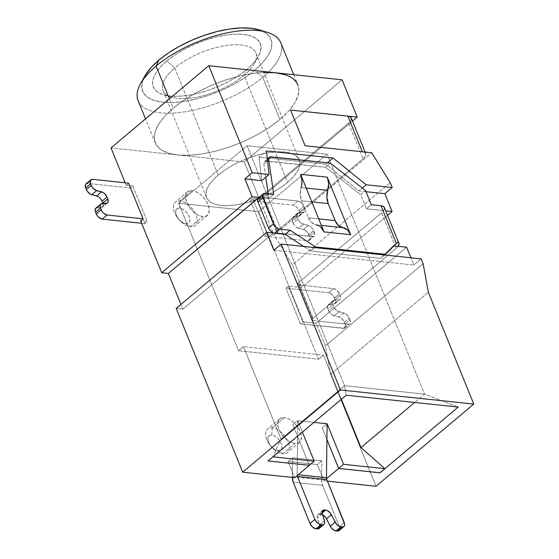 <?xml version="1.0" encoding="UTF-8"?>
<svg xmlns="http://www.w3.org/2000/svg" width="559" height="559" viewBox="0 0 559 559"><rect width="100%" height="100%" fill="white"/><g stroke="black" fill="none" stroke-linecap="round" stroke-linejoin="round"><path stroke-width="0.42" stroke-dasharray="2.79 2.1" d="M272.205 427.803L271.779 435.147A9.223 5.15 49.9 0 0 268.544 442.239A9.223 5.15 49.9 0 0 278.089 450.68L282.742 453.747A15.4 8.602 -130.1 0 1 266.811 439.647A15.4 8.602 -130.1 0 1 272.205 427.803A15.4 8.602 49.9 0 0 267.565 428.991A15.4 8.602 49.9 0 0 268.544 443.056A15.4 8.602 49.9 0 0 282.742 453.747L294.866 443.553A15.4 8.602 -130.1 0 1 280.667 432.869A15.4 8.602 -130.1 0 1 279.689 418.803A15.4 8.602 -130.1 0 1 284.328 417.615L272.205 427.803L284.328 417.615L280.646 418.167L278.326 420.613L277.725 424.581L278.927 429.459L281.757 434.504L285.775 438.962L290.38 442.134L294.866 443.553L298.541 443.001L300.861 440.555L301.469 436.593L300.26 431.716L297.437 426.664L293.412 422.213L288.814 419.033L284.328 417.615A15.4 8.602 -130.1 0 1 298.527 428.306A15.4 8.602 -130.1 0 1 299.505 442.372A15.4 8.602 -130.1 0 1 294.866 443.553L282.742 453.747A15.4 8.602 49.9 0 0 287.382 452.559A15.4 8.602 49.9 0 0 286.404 438.494A15.4 8.602 49.9 0 0 272.205 427.803A15.4 8.602 -130.1 0 1 288.144 441.903A15.4 8.602 -130.1 0 1 282.742 453.747L278.089 450.68A9.223 5.15 49.9 0 0 281.317 443.587A9.223 5.15 49.9 0 0 271.779 435.147L272.205 427.803M180.033 200.814L179.607 208.151A9.223 5.15 49.9 0 0 176.371 215.243A9.223 5.15 49.9 0 0 185.916 223.691L190.57 226.751A15.4 8.602 -130.1 0 1 174.639 212.658A15.4 8.602 -130.1 0 1 180.033 200.814A15.4 8.602 49.9 0 0 175.393 202.002A15.4 8.602 49.9 0 0 176.371 216.067A15.4 8.602 49.9 0 0 190.57 226.751L202.693 216.564A15.4 8.602 -130.1 0 1 188.495 205.873A15.4 8.602 -130.1 0 1 187.517 191.807A15.4 8.602 -130.1 0 1 192.156 190.619L180.033 200.814L192.156 190.619L188.474 191.178L186.154 193.624L185.553 197.586L186.755 202.463L189.585 207.515L193.603 211.966L198.207 215.145L202.693 216.564L206.369 216.005L208.689 213.559L209.297 209.597L208.088 204.72L205.265 199.668L201.24 195.217L196.642 192.037L192.156 190.619A15.4 8.602 -130.1 0 1 206.355 201.31A15.4 8.602 -130.1 0 1 207.333 215.376A15.4 8.602 -130.1 0 1 202.693 216.564L190.57 226.751A15.4 8.602 49.9 0 0 195.21 225.57A15.4 8.602 49.9 0 0 194.232 211.505A15.4 8.602 49.9 0 0 180.033 200.814A15.4 8.602 -130.1 0 1 195.971 214.908A15.4 8.602 -130.1 0 1 190.57 226.751L185.916 223.691A9.223 5.15 49.9 0 0 189.145 216.599A9.223 5.15 49.9 0 0 179.607 208.151L180.033 200.814M267.328 32.359A76.988 32.045 -22.1 0 1 262.765 77.338L254.799 70.287A69.288 28.844 157.9 0 0 258.901 29.802M244.094 75.367A50.037 20.83 -22.1 0 1 171.802 97.273A50.037 20.83 -22.1 0 1 174.771 68.037L166.799 60.987A57.738 24.037 157.9 0 0 163.382 94.723A57.738 24.037 157.9 0 0 246.798 69.442L244.094 75.367L287.55 182.374A50.037 20.83 -22.1 0 1 239.566 204.321A50.037 20.83 -22.1 0 1 206.523 197.537A50.037 20.83 -22.1 0 1 218.22 175.044L174.771 68.037A50.037 20.83 157.9 0 0 163.067 90.53A50.037 20.83 157.9 0 0 196.111 97.308A50.037 20.83 157.9 0 0 244.094 75.367A50.037 20.83 157.9 0 0 255.798 52.874A50.037 20.83 157.9 0 0 222.755 46.09A50.037 20.83 157.9 0 0 174.771 68.037L218.22 175.044A50.037 20.83 -22.1 0 1 266.203 153.103A50.037 20.83 -22.1 0 1 299.247 159.888A50.037 20.83 -22.1 0 1 287.55 182.374L244.094 75.367L246.798 69.442L253.178 63.349L257.783 57.325L260.424 51.61L261.004 46.411L259.502 41.939L255.973 38.361L250.558 35.811L243.458 34.392L234.948 34.162L225.361 35.119L215.061 37.236L204.44 40.43L193.91 44.573L183.876 49.513L174.722 55.055L166.799 60.987L160.419 67.08L155.814 73.103L153.173 78.819L152.593 84.018L154.095 88.49L157.624 92.074L163.039 94.618L170.139 96.036L178.649 96.267L188.236 95.309L198.543 93.192L209.164 89.999L219.687 85.855L229.721 80.915L238.875 75.374L246.798 69.442A57.738 24.037 157.9 0 0 258.503 56.096A57.738 24.037 157.9 0 0 233.99 34.204A57.738 24.037 157.9 0 0 166.799 60.987L174.771 68.037A50.037 20.83 -22.1 0 1 232.998 44.825A50.037 20.83 -22.1 0 1 254.24 63.796A50.037 20.83 -22.1 0 1 244.094 75.367M293.741 74.696L297.877 84.891A76.988 32.045 -22.1 0 1 279.884 119.493L262.765 77.338A76.988 32.045 157.9 0 0 280.765 42.736M284.894 74.647L292.119 78.05L296.822 82.816L298.82 88.783L298.052 95.715L294.523 103.338L288.395 111.367L279.884 119.493L269.319 127.403L257.119 134.789L243.738 141.378L229.7 146.898L215.536 151.161L201.799 153.984L189.019 155.262L177.671 154.948L111.01 147.904L177.671 154.948L168.21 153.061L160.985 149.665L156.282 144.893L154.277 138.925L155.053 132.001L158.574 124.371L164.709 116.342L173.22 108.215L169.398 98.81L173.22 108.215A76.988 32.045 -22.1 0 1 275.426 72.761M292.28 477.421L292.329 471.88L294.684 477.672L292.329 471.88L292.49 457.765L288.095 461.461L292.329 471.88L292.273 476.729L321.607 479.832L321.663 474.982L324.01 480.775L326.54 478.651L324.01 480.775L317.428 464.564L321.823 460.868L321.663 474.982L317.428 464.564L288.095 461.461L292.49 457.765L321.823 460.868L317.428 464.564L288.095 461.461L292.329 471.88L292.49 457.765L321.823 460.868L321.607 479.832A11.55 8.287 -84 0 0 322.599 485.366L321.607 479.832L292.273 476.729A11.55 8.287 96 0 0 292.28 477.421M344.232 522.497L339.348 526.606L322.599 485.366L293.265 482.27L322.599 485.366L339.348 526.606L344.232 522.497M297.577 436.369L309.33 465.305L297.577 436.369L297.136 474.619A3.85 2.76 -84 0 0 297.206 475.548A3.85 2.76 96 0 1 297.136 474.619L298.185 474.731L297.136 474.619L297.577 436.369L292.874 424.777L297.577 436.369L297.758 420.668L292.86 424.777L297.758 420.668L313.92 422.38L297.758 420.668L297.577 436.369M268.013 460.979L272.932 456.843L281.002 439.101L344.54 385.682L247.099 145.717L178.67 203.245L238.574 350.759L243.458 346.65L281.002 439.101L344.54 385.682L346.217 395.227L344.54 385.682L424.54 394.137L414.638 402.459L424.54 394.137L327.099 154.172L424.54 394.137L458.212 407.064L424.54 394.137L344.54 385.682L247.099 145.717L178.67 203.245L258.67 211.707L327.099 154.172L247.099 145.717L327.099 154.172L258.67 211.707L318.567 359.22L258.67 211.707L178.67 203.245L238.574 350.759L318.567 359.22L238.574 350.759L243.458 346.65L281.002 439.101L272.932 456.843L268.013 460.979M309.316 465.312L292.86 424.777L297.744 420.668L292.86 424.777L309.316 465.312M341.395 399.287L323.458 355.112L318.567 359.22L323.458 355.112L243.458 346.65L323.458 355.112L341.395 399.287M322.215 427.88L326.91 439.444L322.201 427.88L327.092 423.785L322.215 427.88M326.91 439.472L322.201 427.88L327.092 423.771L322.201 427.88L326.91 439.472M384.375 207.543A11.55 4.807 157.9 0 1 383.663 210.631L366.397 208.807L371.288 204.692L366.397 208.807L360.639 194.623L365.53 190.514L360.639 194.623L325.394 167.225L330.285 163.116L325.394 167.225L266.315 160.978L271.199 156.869L266.315 160.978A5.772 3.228 49.9 0 0 264.575 161.425A5.772 3.228 49.9 0 0 263.876 163.948L265.798 177.238L263.876 163.948L264.337 161.663L265.176 161.09L325.394 167.225L360.639 194.623L366.397 208.807L383.663 210.631A11.55 4.807 -22.1 0 1 381.678 212.734L298.583 282.595L297.849 283.399L297.975 284.664L304.138 285.495L387.555 215.362L301.699 287.55L288.367 286.138L302.845 321.809L316.177 323.221L325.401 345.916L330.586 374.397L376.011 486.274L330.586 374.397L428.341 292.21L330.586 374.397L325.401 345.916L316.177 323.221L318.623 321.166L313.292 320.6L312.125 319.797L313.068 318.267L396.163 248.406A11.55 4.807 157.9 0 0 398.148 246.302A11.55 4.807 -22.1 0 1 396.163 248.406L381.678 212.734L298.583 282.595L313.068 318.267L396.163 248.406L381.678 212.734A11.55 4.807 157.9 0 0 383.663 210.631L384.48 208.842M366.005 191.695L358.843 190.933L325.722 164.157L268.516 158.113L325.722 164.157L327.329 162.809L325.722 164.157L358.843 190.933L362.316 188.02L358.843 190.933L366.005 191.695M267.209 157.973L259.096 157.114L261.717 180.669L259.096 157.114L266.426 150.951L259.096 157.114L267.209 157.973M260.061 197.565L264.945 193.456L260.061 197.565L268.872 198.494L268.194 193.798L268.872 198.494L273.756 194.385L268.872 198.494L260.061 197.565A5.772 3.228 49.9 0 0 258.894 197.676A5.772 3.228 49.9 0 0 258.321 198.005M273.854 250.229L413.849 265.029L410.9 257.776L413.849 265.029L421.179 258.866L413.849 265.029L273.854 250.229M393.976 245.862L393.27 245.785L380.637 258.412L310.65 251.012L303.663 246.442L310.65 251.012L314.703 247.609L310.65 251.012L380.637 258.412L384.69 255.009L380.637 258.412L393.27 245.785L397.742 242.026L393.27 245.785L393.976 245.862M176.19 308.421L182.856 309.127L180.941 304.417L182.856 309.127L273.281 233.096L182.856 309.127L176.19 308.421M87.707 183.443L92.598 179.334L87.707 183.443L130.373 187.957L144.858 223.628L147.303 221.567L140.637 220.868L147.303 221.567L132.818 185.902L126.152 185.197L125.167 182.779L126.152 185.197L128.598 183.142L126.152 185.197L132.818 185.902L130.373 187.957L144.858 223.628L147.303 221.567L132.818 185.902L130.373 187.957L87.707 183.443A5.772 3.228 49.9 0 0 85.967 183.89M138.101 100.662A76.988 32.045 157.9 0 0 188.942 111.094A76.988 32.045 157.9 0 0 262.765 77.338L279.884 119.493A76.988 32.045 -22.1 0 1 177.671 154.948L244.332 161.998L259.481 199.29L252.815 198.585L267.293 234.256L273.959 234.962L292.476 264.847L301.699 287.55L292.476 264.847L390.238 182.66L292.476 264.847L273.959 234.962L371.721 152.768L276.733 232.628L276.649 231.775L277.516 230.713L363.029 158.812L365.223 156.394L365.872 154.207L364.866 152.6L362.365 151.803L305.032 145.745L290.547 110.074L305.032 145.745L362.365 151.803A11.55 4.807 -22.1 0 1 365.726 153.627A11.55 4.807 -22.1 0 1 363.029 158.812L277.516 230.713L263.03 195.042L262.171 196.104L262.248 196.964L259.481 199.29L244.332 161.998L342.094 79.811L244.332 161.998L177.671 154.948A76.988 32.045 -22.1 0 1 155.22 142.818A76.988 32.045 -22.1 0 1 173.22 108.215L183.778 100.306L195.985 92.92L209.366 86.338L223.404 80.81L237.561 76.555L251.298 73.732L264.086 72.453M327.441 481.138L324.01 480.775L327.441 481.138M406.603 247.197L318.623 321.166L406.603 247.197M258.894 197.676L273.176 232.851L258.894 197.676L258.076 198.256M423.156 263.729L325.401 345.916L423.156 263.729M352.512 121.072L262.248 196.964L352.512 121.072M258.936 29.816L265.811 32.988L270.039 37.278L271.842 42.652L271.15 48.885L267.978 55.746L262.457 62.978L254.799 70.287L245.289 77.408L234.312 84.06L222.265 89.985L209.632 94.953L196.887 98.789L184.526 101.326L173.017 102.479L162.809 102.199L154.291 100.501L147.793 97.441L143.558 93.15L141.755 87.777L142.454 81.544L144.69 76.276M144.76 76.157A69.288 28.844 157.9 0 0 174.17 102.423A69.288 28.844 157.9 0 0 254.799 70.287L262.765 77.338A76.988 32.045 -22.1 0 1 173.178 113.044A76.988 32.045 -22.1 0 1 140.498 83.857M185.916 223.691L183.226 222.838L180.473 220.938L178.062 218.269L176.371 215.243L175.652 212.322L176.015 209.953L177.399 208.486L179.607 208.151L182.29 209.003L185.043 210.904L187.454 213.573L189.145 216.599L189.871 219.519L189.508 221.888L188.117 223.355L185.916 223.691M278.089 450.68L275.398 449.834L272.645 447.927L270.235 445.264L268.544 442.239L267.824 439.318L268.187 436.942L269.571 435.475L271.779 435.147L274.462 435.992L277.215 437.9L279.626 440.562L281.317 443.587L282.043 446.508L281.68 448.884L280.29 450.351L278.089 450.68M218.22 175.044L225.081 169.908L233.019 165.101L241.712 160.824L250.837 157.233L260.04 154.466L268.97 152.628L277.285 151.796L284.657 151.999L290.806 153.229L295.501 155.437L298.562 158.539L299.862 162.417L299.358 166.917L297.067 171.872L293.084 177.091L287.55 182.374L280.688 187.517L272.75 192.317L264.058 196.6L254.932 200.192L245.729 202.959L236.799 204.79L228.484 205.621L221.112 205.426L214.963 204.196L210.268 201.988L207.207 198.885L205.908 195.007L206.411 190.507L208.703 185.546L212.686 180.326L218.22 175.044M351.276 118.026L350.745 120.723L348.543 123.148L263.03 195.042L348.543 123.148L363.029 158.812L348.543 123.148A11.55 4.807 157.9 0 0 351.248 117.956M304.138 285.495L298.806 284.929L313.292 320.6L347.957 324.269L349.34 324.059L350.207 323.137L349.983 319.825L347.013 314.864L343.876 312.984L337.405 311.083L334.506 308.316L332.787 304.697L332.346 303.006L333.164 300.63L338.6 299.987L339.746 299.603L340.424 298.639L340.557 297.22L339.446 293.88L336.881 290.317L333.471 288.598L304.138 285.495L301.699 287.55L288.367 286.138L285.922 288.192L300.407 323.864L302.845 321.809L288.367 286.138L285.922 288.192L328.587 292.706L333.471 288.598L304.138 285.495M334.562 297.989A5.772 3.228 49.9 0 0 328.587 292.706L333.471 288.598A5.772 3.228 -130.1 0 1 339.446 293.88L334.562 297.989L335.232 299.645L340.117 295.536L339.446 293.88L334.562 297.989L331.99 294.432L328.587 292.706L285.922 288.192L300.407 323.864L343.065 328.378A5.772 3.228 49.9 0 0 344.812 327.93A5.772 3.228 49.9 0 0 345.092 323.934L349.983 319.825L349.312 318.176L344.421 322.284A5.772 3.228 49.9 0 0 338.985 317.093L343.876 312.984L338.985 311.761A5.772 3.228 -130.1 0 1 333.555 306.57L332.787 304.697A5.772 3.228 -130.1 0 1 333.073 300.7A5.772 3.228 -130.1 0 1 334.31 300.239L338.6 299.987L333.709 304.096A5.772 3.228 49.9 0 0 334.946 303.642A5.772 3.228 49.9 0 0 335.232 299.645L340.117 295.536A5.772 3.228 -130.1 0 1 339.83 299.533A5.772 3.228 -130.1 0 1 338.6 299.987L333.709 304.096L329.419 304.348L334.31 300.239L329.419 304.348A5.772 3.228 49.9 0 0 328.182 304.809A5.772 3.228 49.9 0 0 327.902 308.806L332.787 304.697L327.902 308.806L328.664 310.685L333.555 306.57L328.664 310.685A5.772 3.228 49.9 0 0 334.1 315.87L338.985 311.761L334.1 315.87L338.985 317.093L343.876 312.984A5.772 3.228 -130.1 0 1 349.312 318.176L344.421 322.284L345.092 323.934L349.983 319.825A5.772 3.228 -130.1 0 1 349.696 323.822A5.772 3.228 -130.1 0 1 347.957 324.269L343.065 328.378L347.957 324.269L318.623 321.166L316.177 323.221L302.845 321.809L300.407 323.864L344.449 328.168L345.315 327.253L345.546 325.764L345.092 323.934L342.129 318.972L338.985 317.093L332.521 315.199L329.614 312.425L327.902 308.806L327.588 305.703L328.273 304.739L333.709 304.096L334.855 303.712L335.54 302.747L335.673 301.329L334.562 297.989M264.854 236.31L267.293 234.256L252.815 198.585L250.369 200.639L264.854 236.31L307.513 240.824A5.772 3.228 49.9 0 0 309.26 240.377A5.772 3.228 49.9 0 0 309.539 236.38L314.431 232.271L313.76 230.615L308.868 234.731A5.772 3.228 49.9 0 0 303.432 229.539L308.323 225.431L303.439 224.208A5.772 3.228 -130.1 0 1 298.003 219.016L297.234 217.137A5.772 3.228 -130.1 0 1 297.521 213.14A5.772 3.228 -130.1 0 1 298.758 212.686L303.048 212.434L298.157 216.543A5.772 3.228 49.9 0 0 299.393 216.088A5.772 3.228 49.9 0 0 299.68 212.092L304.564 207.983L303.893 206.327L299.009 210.436A5.772 3.228 49.9 0 0 293.035 205.153L297.919 201.044L263.254 197.376A3.85 1.6 -22.1 0 1 262.248 196.964L259.481 199.29L252.815 198.585L250.369 200.639L293.035 205.153L297.919 201.044A5.772 3.228 -130.1 0 1 303.893 206.327L299.009 210.436L299.68 212.092L304.564 207.983A5.772 3.228 -130.1 0 1 304.285 211.98A5.772 3.228 -130.1 0 1 303.048 212.434L298.157 216.543L293.866 216.794L298.758 212.686L293.866 216.794A5.772 3.228 49.9 0 0 292.63 217.255A5.772 3.228 49.9 0 0 292.35 221.245L297.234 217.137L292.35 221.245L293.112 223.125L298.003 219.016L293.112 223.125A5.772 3.228 49.9 0 0 298.548 228.317L303.439 224.208L298.548 228.317L303.432 229.539L308.323 225.431A5.772 3.228 -130.1 0 1 313.76 230.615L308.868 234.731L309.539 236.38L314.431 232.271A5.772 3.228 -130.1 0 1 314.144 236.268A5.772 3.228 -130.1 0 1 312.404 236.709L307.513 240.824L312.404 236.709L277.739 233.047A3.85 1.6 -22.1 0 1 276.733 232.628L273.959 234.962L267.293 234.256L264.854 236.31L307.513 240.824L308.896 240.615L309.763 239.692L309.539 236.38L306.577 231.419L303.432 229.539L296.969 227.639L294.062 224.872L292.35 221.245L291.91 219.561L292.72 217.185L298.157 216.543L299.303 216.158L299.987 215.194L299.68 212.092L297.947 208.542L296.438 206.872L293.035 205.153L250.369 200.639L264.854 236.31M297.919 201.044L263.254 197.376L277.739 233.047L313.788 236.506L314.654 235.584L314.431 232.271L312.809 228.876L311.461 227.303L308.323 225.431L301.853 223.53L298.953 220.756L298.003 219.016L296.794 215.453L297.612 213.07L304.194 212.05L305.004 209.667L302.831 204.433L301.329 202.763L297.919 201.044M144.858 223.628L141.616 223.279L144.858 223.628M95.848 208.172L101.361 207.473L106.245 203.364L101.361 207.473L97.07 207.717L101.955 203.609L97.07 207.717A5.772 3.228 49.9 0 0 95.834 208.179M102.877 203.015L103.184 206.117L102.507 207.082L101.361 207.473A5.772 3.228 49.9 0 0 102.59 207.012A5.772 3.228 49.9 0 0 103.073 203.546M99.816 197.823L98.258 196.621M263.876 163.948L267.53 160.873L263.876 163.948M263.03 195.042A3.85 1.6 157.9 0 0 262.129 196.768A3.85 1.6 157.9 0 0 262.248 196.964A3.85 1.6 157.9 0 0 263.254 197.376L277.739 233.047A3.85 1.6 -22.1 0 1 276.733 232.628A3.85 1.6 -22.1 0 1 276.614 232.439A3.85 1.6 -22.1 0 1 277.516 230.713L263.03 195.042M313.292 320.6A3.85 1.6 -22.1 0 1 312.167 319.993A3.85 1.6 -22.1 0 1 313.068 318.267L298.583 282.595A3.85 1.6 157.9 0 0 297.681 284.321A3.85 1.6 157.9 0 0 298.806 284.929L313.292 320.6M301.958 180.774L300.218 194.336L301.532 200.765L308.449 217.8L311.691 222.608L320.761 227.08M301.084 187.551L306.22 188.097L301.084 187.551A15.4 11.047 96 0 0 301.532 200.765L311.81 201.848L301.532 200.765L308.449 217.8L318.728 218.883L308.449 217.8A15.4 11.047 96 0 0 316.226 224.844L321.362 225.389L316.226 224.844M302.384 432.086L297.744 420.668L302.384 432.086M319.475 528.01L319.58 525.125L317.156 516.243L317.491 514.972L318.357 514.21L322.578 514.741A5.772 3.228 49.9 0 0 320.831 514.175L319.636 514.049A5.772 3.228 49.9 0 0 317.896 514.49A5.772 3.228 49.9 0 0 317.386 517.858L319.58 525.125L324.465 521.016L319.58 525.125A5.772 3.228 49.9 0 1 319.07 528.493M339.572 529.925L339.348 526.606A5.772 3.228 49.9 0 1 339.061 530.603M322.277 513.749L317.386 517.858L322.277 513.749M322.047 512.023L319.636 514.049L322.047 512.023M322.117 513.092L320.831 514.175L322.117 513.092M279.689 418.803L267.565 428.991M187.517 191.807L175.393 202.002M171.802 97.273L163.382 94.723M206.523 197.537L163.067 90.53M299.247 159.888L255.798 52.874M155.22 142.818L145.508 118.899M254.24 63.796L258.503 56.096M207.333 215.376L195.21 225.57M299.505 442.372L287.382 452.559M334.946 303.642L339.83 299.533M333.073 300.7L328.182 304.809M344.812 327.93L349.696 323.822M299.393 216.088L304.285 211.98M297.521 213.14L292.63 217.255M309.26 240.377L314.144 236.268M107.482 202.903L102.59 207.012M267.335 159.105L264.575 161.425M365.726 153.627L365.097 152.069M262.129 196.768L276.614 232.439M312.167 319.993L297.681 284.321M322.788 510.381L317.896 514.49"/><path stroke-width="0.84" d="M293.741 74.696L280.765 42.736A76.988 32.045 157.9 0 0 229.924 32.303A76.988 32.045 157.9 0 0 156.101 66.06A76.988 32.045 -22.1 0 1 267.328 32.359L258.901 29.802A69.288 28.844 157.9 0 0 158.805 60.141L156.101 66.06L169.398 98.81L156.101 66.06A76.988 32.045 157.9 0 0 138.101 100.662L145.508 118.899M264.086 72.453L275.426 72.761L342.094 79.811L357.236 117.104L290.568 110.053L305.053 145.724L371.721 152.768L390.238 182.66L392.208 187.524L366.18 184.77L362.316 188.02L366.18 184.77L333.052 157.994L327.329 162.809L333.052 157.994L266.426 150.951L269.047 174.506L261.717 180.669L244.884 178.887L252.13 196.726L244.884 178.887L252.221 172.724L208.766 65.71L252.221 172.724L269.047 174.506L261.717 180.669L244.884 178.887L252.221 172.724L269.047 174.506L266.426 150.951L333.052 157.994L366.18 184.77L392.208 187.524L390.238 182.66L371.721 152.768L305.053 145.724L290.568 110.053L357.236 117.104L342.094 79.811L275.426 72.761A76.988 32.045 -22.1 0 1 297.877 84.891M322.361 514.636L325.401 517.117L331.403 527.962L334.443 530.449L337.322 531.05A5.772 3.228 49.9 0 0 339.061 530.603L343.946 526.494A5.772 3.228 -130.1 0 0 344.232 522.497L326.798 479.566L297.465 476.464L314.899 519.395L297.465 476.464A3.85 2.76 96 0 1 297.206 475.548L294.684 477.672L242.683 472.18L294.684 477.672L297.206 475.548A3.85 2.76 -84 0 0 297.465 476.464L326.798 479.566A3.85 2.76 -84 0 1 326.54 478.651A3.85 2.76 -84 0 1 326.47 477.721L298.185 474.731L326.47 477.721L327.092 423.771L326.91 439.472L338.677 468.449L380.008 472.816L458.212 407.064L380.008 472.816L384.858 468.673L343.561 464.305L338.677 468.414L343.561 464.305L327.106 423.771L313.92 422.38L327.106 423.771L343.561 464.305L384.858 468.673L360.995 447.563L414.638 402.459L360.995 447.563L384.858 468.673L379.966 472.781L338.677 468.414L326.91 439.444L338.677 468.414L380.008 472.816L338.677 468.449L326.54 478.651A3.85 2.76 96 0 1 326.47 477.721L326.91 439.472L338.677 468.449L326.54 478.651A3.85 2.76 -84 0 0 326.798 479.566L344.686 524.328L344.456 525.816L343.589 526.732L340.864 526.802L342.206 526.941L337.322 531.05L335.98 530.91L340.864 526.802L339.327 526.34L336.294 523.853L330.285 513.008L327.253 510.521L325.715 510.067L323.242 510.101L322.375 510.863L322.04 512.135L324.702 522.63L324.367 523.902L323.5 524.663L322.222 524.824L317.33 528.94L315.989 528.793L320.873 524.684L322.222 524.824L319.196 524.153L317.47 522.958L314.899 519.395L310.014 523.51L293.265 482.27L292.273 476.729M309.33 465.305L268.013 460.979L346.217 395.227L268.013 460.979L309.33 465.305M268.047 460.951L309.316 465.312L268.047 460.951M297.206 475.548L309.344 465.347L297.206 475.548M272.932 456.843L314.207 461.203L309.316 465.312L314.207 461.203L302.384 432.086L314.207 461.203L272.932 456.843M360.995 447.563L341.395 399.287L360.995 447.563M385.717 210.848L392.125 211.526L384.878 193.687L366.005 191.695L384.878 193.687L392.125 211.526L385.717 210.848M268.516 158.113L267.209 157.973L268.516 158.113M252.13 196.726L258.852 197.565L168.371 273.456L161.705 272.75L140.637 220.868L161.705 272.75L252.13 196.726L258.796 197.432L168.371 273.456L161.705 272.75L252.13 196.726M258.894 197.676A5.772 3.228 -130.1 0 1 260.061 197.565M268.194 193.798L265.798 177.238L268.194 193.798M384.48 208.842L384.285 207.34L383.09 206.271L381.007 205.726L396.345 243.486L385.528 254.303L315.535 246.903L290.1 230.252L285.209 234.361L303.663 246.442L285.209 234.361L274.546 233.236A5.772 3.228 -130.1 0 1 273.176 232.851L266.615 232.397L273.854 250.229L266.615 232.397L176.19 308.421L242.683 472.18L176.19 308.421L266.615 232.397L273.176 232.851A5.772 3.228 49.9 0 0 274.546 233.236L279.43 229.12L276.027 227.401L273.456 223.838L262.471 196.062L262.695 194.581L263.568 193.659L273.756 194.385L268.76 159.839L269.228 157.554L270.06 156.981L330.285 163.116L365.53 190.514L371.288 204.692L381.007 205.726L371.288 204.692L365.53 190.514L330.285 163.116L271.199 156.869A5.772 3.228 -130.1 0 0 269.459 157.317A5.772 3.228 -130.1 0 0 268.76 159.839L273.756 194.385L264.945 193.456A5.772 3.228 -130.1 0 0 263.205 193.896L258.321 198.005A5.772 3.228 49.9 0 0 258.034 202.002L262.926 197.893A5.772 3.228 -130.1 0 1 263.205 193.896M410.9 257.776L406.603 247.197L393.976 245.862L406.603 247.197L410.9 257.776M180.941 304.417L168.371 273.456L180.941 304.417M125.167 182.779L111.01 147.904L125.167 182.779M376.011 486.274L327.441 481.138L376.011 486.274L473.766 404.087L428.341 292.21L423.156 263.729L421.179 258.866L281.184 244.066L340.438 389.986L473.766 404.087L376.011 486.274M128.598 183.142L143.083 218.814L140.637 220.868L143.083 218.814L107.083 215.005L143.083 218.814L128.598 183.142L92.598 179.334L128.598 183.142M275.426 72.761L208.766 65.71L111.01 147.904L208.766 65.71L275.426 72.761L284.894 74.647M387.555 215.362L392.125 211.526L387.555 215.362M421.179 258.866L423.156 263.729L428.341 292.21L473.766 404.087L340.438 389.986L281.184 244.066L273.854 250.229L281.184 244.066L421.179 258.866M392.208 187.524L384.878 193.687L392.208 187.524M357.236 117.104L352.512 121.072L357.236 117.104M242.683 472.18L340.438 389.986L242.683 472.18M346.217 395.227L458.212 407.064L346.217 395.227M144.69 76.276L151.14 67.45L158.805 60.141L168.308 53.021L179.292 46.376L191.332 40.451L203.965 35.476L216.71 31.646L229.071 29.103L240.58 27.95L250.788 28.229L259.306 29.927M140.498 83.857A76.988 32.045 -22.1 0 1 156.101 66.06L158.805 60.141A69.288 28.844 157.9 0 0 144.76 76.157L140.498 83.857M365.097 152.069L351.248 117.956A11.55 4.807 157.9 0 0 347.88 116.132L290.582 110.074L347.88 116.132L350.381 116.929L351.387 118.536M347.88 116.132L362.351 151.782L347.88 116.132M258.076 198.256L257.636 199.242L258.034 202.002L268.572 227.946L273.456 223.838L268.572 227.946L258.034 202.002L262.926 197.893L273.456 223.838A5.772 3.228 -130.1 0 0 279.43 229.12L274.546 233.236L285.209 234.361L290.1 230.252L279.43 229.12L290.1 230.252L315.535 246.903L385.528 254.303L397.742 242.026L399 243.794L398.148 246.302A11.55 4.807 -22.1 0 0 398.86 243.214L384.375 207.543A11.55 4.807 157.9 0 0 381.007 205.726L396.345 243.486L397.742 242.026A11.55 4.807 -22.1 0 1 398.86 243.214M320.761 227.08L324.003 231.887L350.668 234.703L327.308 177.168L300.637 174.345L324.003 231.887L300.637 174.345L301.958 180.774M100.718 204.07L95.834 208.179A5.772 3.228 49.9 0 0 95.547 212.175L97.28 215.718L98.789 217.388L102.192 219.114L141.616 223.279L102.192 219.114L107.083 215.005A5.772 3.228 -130.1 0 1 101.109 209.716L96.218 213.824A5.772 3.228 49.9 0 0 102.192 219.114L107.083 215.005L103.674 213.279L102.164 211.609L100.438 208.067L95.547 212.175L96.218 213.824L101.109 209.716L100.438 208.067A5.772 3.228 -130.1 0 1 100.718 204.07A5.772 3.228 -130.1 0 1 101.955 203.609L107.391 202.973L108.076 202.009L107.768 198.906A5.772 3.228 -130.1 0 1 107.482 202.903A5.772 3.228 -130.1 0 1 106.245 203.364L100.809 204L100.124 204.964L100.438 208.067L95.547 212.175L95.107 210.491L95.917 208.109M99.816 197.823L101.165 199.395L103.073 203.546A5.772 3.228 49.9 0 0 102.877 203.015L107.768 198.906L107 197.027L102.115 201.135L102.877 203.015L107.768 198.906L107 197.027L102.115 201.135A5.772 3.228 49.9 0 0 96.679 195.943L101.563 191.835A5.772 3.228 -130.1 0 1 107 197.027L104.708 193.714L103.142 192.513L96.679 190.619L91.795 194.728L96.679 195.943L101.563 191.835L96.679 190.619A5.772 3.228 -130.1 0 1 91.243 185.427L86.359 189.536A5.772 3.228 49.9 0 0 91.795 194.728L96.679 190.619L93.542 188.739L92.193 187.167L90.572 183.778L85.688 187.887L86.359 189.536L91.243 185.427L90.572 183.778A5.772 3.228 -130.1 0 1 90.858 179.781A5.772 3.228 -130.1 0 1 92.598 179.334L91.215 179.544L90.348 180.459L90.572 183.778L85.688 187.887L85.457 184.568L86.331 183.652L87.707 183.443M90.858 179.781L85.967 183.89A5.772 3.228 49.9 0 0 85.688 187.887L87.309 191.276L90.209 194.05L98.258 196.621M267.53 160.873L268.76 159.839L267.53 160.873M268.572 227.946A5.772 3.228 49.9 0 0 273.176 232.851L270.479 230.867L268.572 227.946M315.535 246.903L314.703 247.609L315.535 246.903M385.528 254.303L384.69 255.009L385.528 254.303M316.226 224.844A15.4 11.047 96 0 1 324.003 231.887L350.668 234.703L347.425 229.903L338.363 225.424L335.114 220.616L328.196 203.581L326.882 197.152L328.622 183.59L327.308 177.168L350.668 234.703A15.4 11.047 -84 0 0 342.891 227.66L321.362 225.389L342.891 227.66A15.4 11.047 -84 0 1 335.114 220.616L328.196 203.581L311.81 201.848L328.196 203.581A15.4 11.047 -84 0 1 327.749 190.374A15.4 11.047 -84 0 0 327.308 177.168L300.637 174.345A15.4 11.047 96 0 1 301.084 187.551M318.728 218.883L335.114 220.616L318.728 218.883M306.22 188.097L327.749 190.374L306.22 188.097M322.578 514.741A5.772 3.228 49.9 0 1 326.512 518.822L330.292 526.257L335.183 522.148L330.292 526.257A5.772 3.228 49.9 0 0 335.98 530.91L340.864 526.802A5.772 3.228 -130.1 0 1 335.183 522.148L331.403 514.713L326.512 518.822L331.403 514.713A5.772 3.228 -130.1 0 0 325.715 510.067L322.117 513.092L325.715 510.067L324.527 509.941L322.047 512.023L324.527 509.941A5.772 3.228 -130.1 0 0 322.788 510.381A5.772 3.228 -130.1 0 0 322.277 513.749L324.465 521.016A5.772 3.228 -130.1 0 1 323.961 524.384A5.772 3.228 -130.1 0 1 322.222 524.824L317.33 528.94L315.989 528.793A5.772 3.228 49.9 0 1 310.014 523.51L312.579 527.074L315.989 528.793L320.873 524.684A5.772 3.228 -130.1 0 1 314.899 519.395L310.014 523.51L293.265 482.27A11.55 8.287 96 0 1 292.28 477.421M323.961 524.384L319.07 528.493A5.772 3.228 49.9 0 1 317.33 528.94L318.616 528.772L319.475 528.01M343.946 526.494A5.772 3.228 -130.1 0 1 342.206 526.941L337.322 531.05L338.698 530.84L339.572 529.925M269.438 157.338L267.335 159.105"/></g></svg>
